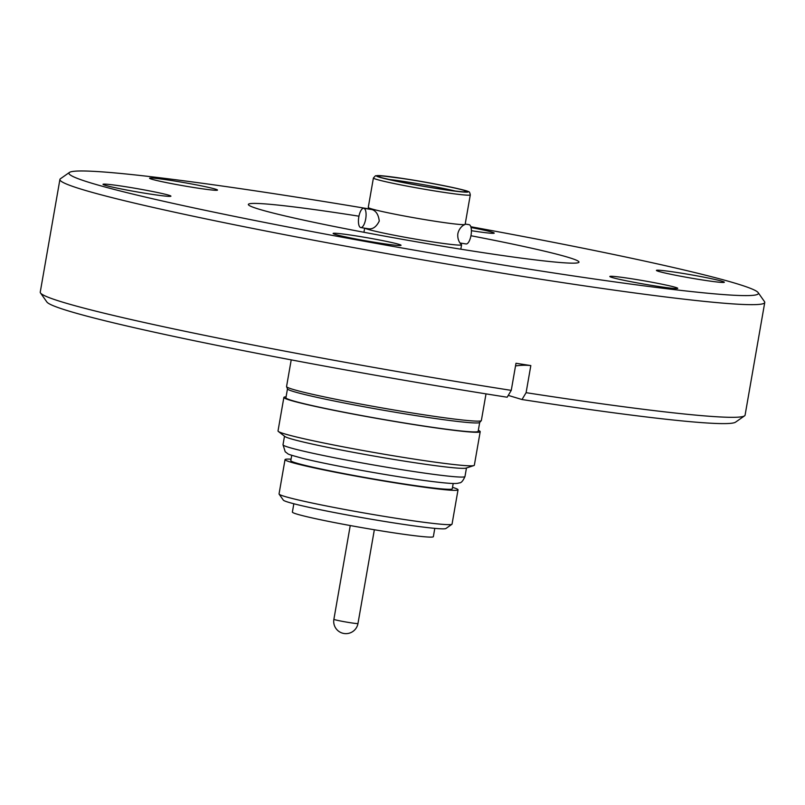 <?xml version="1.0" encoding="UTF-8"?>
<svg xmlns="http://www.w3.org/2000/svg" width="805" height="805" viewBox="0 0 805 805"><rect width="100%" height="100%" fill="white"/><g stroke="black" fill="none" stroke-linecap="round" stroke-linejoin="round"><path stroke-width="1.21" d="M373.409 177.986L368.267 207.428A49.175 2.314 9.9 0 0 368.358 207.61A49.175 2.314 9.9 0 0 434.036 221.093A49.175 2.314 9.9 0 0 464.998 224.474A49.175 2.314 9.9 0 0 465.149 224.333L470.291 194.891A49.175 2.314 -170.1 0 1 439.168 191.65A49.175 2.314 -170.1 0 1 373.409 177.986L375.472 175.762L380.332 175.651L405.841 178.931C433.965 183.188 468.148 190.453 468.369 191.671C469.224 191.429 469.868 192.506 470.291 194.891M360.761 227.574L368.821 228.811C372.977 229.274 376.458 226.698 379.266 221.073C378.531 214.834 376.166 211.021 372.172 209.612L363.759 208.284A9.761 3.562 98.8 0 1 363.941 208.324A9.761 3.562 98.8 0 1 365.742 218.719A9.761 3.562 98.8 0 1 360.761 227.574A9.761 3.562 98.8 0 1 360.59 227.533A9.761 3.562 98.8 0 1 358.778 217.139A9.761 3.562 98.8 0 1 363.759 208.284M151.833 179.223A34.474 1.62 -170.1 0 1 149.589 178.227A34.474 1.62 -170.1 0 1 177.513 181.487A34.474 1.62 -170.1 0 1 215.267 189.095A34.474 1.62 -170.1 0 1 217.511 190.081A34.474 1.62 -170.1 0 1 189.588 186.83A34.474 1.62 -170.1 0 1 151.833 179.223M471.046 227.513A34.474 1.62 -170.1 0 1 491.976 232.132A34.474 1.62 -170.1 0 1 494.22 233.128A34.474 1.62 -170.1 0 1 471.408 230.693M658.661 271.396A34.474 1.62 -170.1 0 1 656.417 270.4A34.474 1.62 -170.1 0 1 684.341 273.65A34.474 1.62 -170.1 0 1 722.095 281.257A34.474 1.62 -170.1 0 1 724.339 282.253A34.474 1.62 -170.1 0 1 696.416 279.003A34.474 1.62 -170.1 0 1 658.661 271.396M612.072 277.483A34.474 1.62 -170.1 0 1 609.828 276.487A34.474 1.62 -170.1 0 1 637.751 279.748A34.474 1.62 -170.1 0 1 675.506 287.355A34.474 1.62 -170.1 0 1 677.75 288.341A34.474 1.62 -170.1 0 1 649.826 285.091A34.474 1.62 -170.1 0 1 612.072 277.483M335.373 234.446A34.474 1.62 -170.1 0 1 333.119 233.45A34.474 1.62 -170.1 0 1 361.043 236.7A34.474 1.62 -170.1 0 1 398.797 244.307A34.474 1.62 -170.1 0 1 401.041 245.304A34.474 1.62 -170.1 0 1 373.118 242.053A34.474 1.62 -170.1 0 1 335.373 234.446M105.254 185.311A34.474 1.62 -170.1 0 1 103.01 184.325A34.474 1.62 -170.1 0 1 130.933 187.575A34.474 1.62 -170.1 0 1 168.678 195.182A34.474 1.62 -170.1 0 1 170.932 196.179A34.474 1.62 -170.1 0 1 143.008 192.918A34.474 1.62 -170.1 0 1 105.254 185.311M470.834 226.738A349.944 16.482 -170.1 0 1 735.619 283.36A349.944 16.482 -170.1 0 1 758.149 292.618A349.944 16.482 -170.1 0 1 482.95 261.746A349.944 16.482 -170.1 0 1 91.73 183.208A349.944 16.482 -170.1 0 1 69.461 172.421A349.944 16.482 -170.1 0 1 369.636 209.028M758.149 292.618L764.498 301.623A357.742 16.855 -170.1 0 1 764.75 302.479A357.742 16.855 -170.1 0 1 474.99 268.709A357.742 16.855 -170.1 0 1 83.207 189.779A357.742 16.855 -170.1 0 1 59.912 179.465A357.742 16.855 -170.1 0 1 60.435 178.75L69.461 172.421M470.945 235.734A167.812 7.909 -170.1 0 1 568.058 257.298A167.812 7.909 -170.1 0 1 578.986 262.138A167.812 7.909 -170.1 0 1 443.062 246.3A167.812 7.909 -170.1 0 1 259.28 209.27A167.812 7.909 -170.1 0 1 248.353 204.44A167.812 7.909 -170.1 0 1 358.96 216.193M40.502 292.96L46.851 301.966A349.944 16.482 -170.1 0 0 69.381 311.223A349.944 16.482 -170.1 0 0 507.16 397.227L511.256 390.375A357.742 16.855 -170.1 0 1 63.545 302.428A357.742 16.855 -170.1 0 1 40.502 292.96A357.742 16.855 -170.1 0 1 40.25 292.114L59.912 179.465M511.256 390.375L515.985 363.276L530.827 365.581L526.098 392.679A357.742 16.855 -170.1 0 0 744.565 415.843A357.742 16.855 -170.1 0 0 745.088 415.128L764.75 302.479M464.998 224.474L463.74 225.118C464.646 224.504 459.343 226.98 457.864 233.611C457.009 240.363 461.164 244.479 460.52 243.593L461.486 244.629A49.175 2.314 -170.1 0 1 461.577 244.811A49.175 2.314 -170.1 0 1 430.464 241.57A49.175 2.314 -170.1 0 1 364.977 228.228M465.904 243.915A9.761 3.562 -81.2 0 0 466.085 243.955A9.761 3.562 -81.2 0 0 471.056 235.1A9.761 3.562 -81.2 0 0 469.255 224.706A9.761 3.562 -81.2 0 0 469.084 224.665A9.761 3.562 -81.2 0 0 468.902 224.655M438.202 188.662C417.996 185.613 387.104 179.565 380.765 177.412C373.762 174.937 382.305 175.49 406.394 179.092C426.59 182.141 457.482 188.189 463.821 190.332C470.824 192.818 462.281 192.264 438.202 188.662M291.219 359.875L286.56 386.531A98.864 4.659 9.9 0 0 286.58 386.672A98.864 4.659 9.9 0 0 418.791 414.012A98.864 4.659 9.9 0 0 481.289 420.653A98.864 4.659 9.9 0 0 481.36 420.522L486.009 393.876M286.58 386.672L287.506 388.956A97.566 4.599 9.9 0 0 417.976 415.933A97.566 4.599 9.9 0 0 479.649 422.494L481.289 420.653M287.476 388.885L285.916 397.771A97.566 4.599 9.9 0 0 416.406 424.889A97.566 4.599 9.9 0 0 478.15 431.329L479.7 422.434M283.873 397.418L278.017 430.957A99.649 4.689 9.9 0 0 278.329 431.44A99.649 4.689 9.9 0 0 411.285 458.649A99.649 4.689 9.9 0 0 473.883 465.562A99.649 4.689 9.9 0 0 474.346 465.22L480.203 431.681A99.649 4.689 -170.1 0 1 417.141 425.11A99.649 4.689 -170.1 0 1 283.873 397.418A99.649 4.689 -170.1 0 1 286.087 396.835M278.329 431.44L284.819 436.461A92.364 4.347 9.9 0 0 408.055 461.698A92.364 4.347 9.9 0 0 466.075 468.097L473.883 465.562M291.732 455.308L290.796 460.621A81.959 3.864 9.9 0 0 400.407 483.403A81.959 3.864 9.9 0 0 452.269 488.806L453.195 483.483M291.058 459.162A87.815 4.136 9.9 0 0 285.03 459.615A87.815 4.136 9.9 0 0 402.47 484.026A87.815 4.136 9.9 0 0 458.035 489.812A87.815 4.136 9.9 0 0 452.531 487.347M285.03 459.615L279.043 493.928A87.815 4.136 9.9 0 0 279.104 494.129A87.815 4.136 9.9 0 0 396.483 518.329A87.815 4.136 9.9 0 0 451.917 524.297A87.815 4.136 9.9 0 0 452.048 524.115L458.035 489.812M279.104 494.129L283.34 500.136A82.603 3.894 9.9 0 0 393.756 522.898A82.603 3.894 9.9 0 0 445.91 528.513L451.917 524.297M293.835 503.759L292.386 512.081A71.544 3.371 9.9 0 0 388.07 531.964A71.544 3.371 9.9 0 0 433.352 536.683L434.801 528.362M478.311 430.383A99.649 4.689 -170.1 0 1 480.203 431.681M744.565 415.843L735.539 422.162A349.944 16.482 -170.1 0 1 522.002 399.532L526.098 392.679M508.257 395.396L522.002 399.532M515.512 365.943A430.705 157.156 98.8 0 1 530.827 365.581M283.008 444.752A92.364 4.347 9.9 0 0 283.149 445.064A92.364 4.347 9.9 0 0 406.535 470.422A92.364 4.347 9.9 0 0 464.978 476.51C463.016 480.947 461.124 483.07 459.323 482.889C457.25 483.443 455.902 484.711 424.114 480.474C387.557 475.564 327.585 464.646 302.489 458.307C284.296 453.255 289.85 454.795 285.232 451.826L283.008 444.752L284.497 436.209M438.705 188.813A46.569 2.194 -170.1 0 1 379.447 177.211A46.569 2.194 -170.1 0 1 405.891 178.941A46.569 2.194 -170.1 0 1 465.139 190.544A46.569 2.194 -170.1 0 1 438.705 188.813M388.584 179.404A42.544 2.002 -170.1 0 1 406.857 181.93A42.544 2.002 -170.1 0 1 455.529 191.087M334.84 619.709A12.226 0.574 9.9 0 0 350.235 622.708A12.226 0.574 9.9 0 0 350.638 622.768A12.226 0.574 9.9 0 0 357.973 623.513A12.226 12.226 0 0 1 344.077 633.505A12.226 12.226 0 0 1 333.884 619.317A12.226 0.574 9.9 0 0 334.84 619.709M368.358 207.61L369.787 209.22M363.93 232.283L364.645 228.177M465.199 224.062L469.084 224.665M465.199 191.912L465.451 191.842C463.298 192.113 454.201 191.057 438.151 188.652C409.453 184.556 373.319 176.023 378.994 176.748L379.205 176.909M350.245 525.554L333.884 619.317M374.345 529.76L357.973 623.513M464.978 476.51L466.467 467.977M460.058 243.009L466.085 243.955M460.812 249.188L461.577 244.811"/></g></svg>
